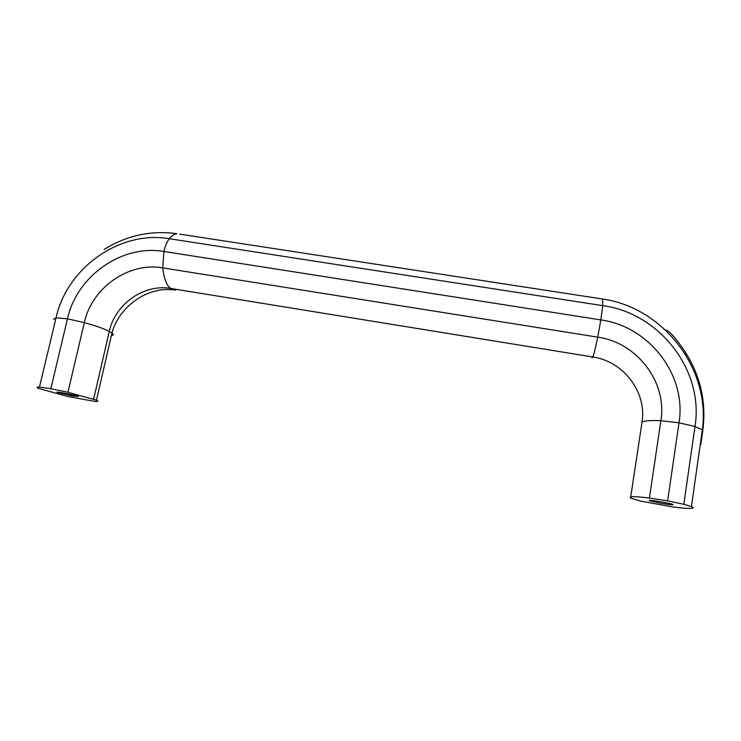 <?xml version="1.0" encoding="UTF-8"?>
<svg xmlns="http://www.w3.org/2000/svg" width="741" height="741" viewBox="0 0 741 741"><rect width="100%" height="100%" fill="white"/><g stroke="black" fill="none" stroke-linecap="round" stroke-linejoin="round"><path stroke-width="1.11" d="M641.706 424.278L641.975 422.481C643.188 420.832 649.496 420.24 660.879 420.703L679.015 422.796L695.002 426.51L702.857 430.049C706.358 402.511 700.736 376.919 685.981 353.272C679.256 342.713 669.799 330.301 665.538 330.032M702.857 430.049L700.791 444.554M659.694 503.037C669.345 504.704 673.764 505.167 672.948 504.436C669.475 502.917 645.078 499.073 649.69 500.759L659.694 503.037M72.275 395.916L78.435 396.481C75.526 395.11 53.445 390.859 57.437 392.434L72.275 395.916M640.317 501.036L631.841 498.498C630.035 497.767 629.665 497.276 630.711 497.026C631.786 496.331 638.02 496.665 649.403 498.026L667.632 500.86L683.841 504.288L691.427 506.603C693.585 507.483 693.826 508.02 692.14 508.224C690.084 508.743 683.517 508.298 672.439 506.9L640.317 501.036M602.526 299.012L602.757 305.653C659.138 313.035 704.2 369.87 695.002 426.51L683.841 504.288M53.5 319.352L56.047 317.796C67.227 267.288 120.283 230.21 169.319 238.713L602.757 305.653L600.831 319.908C648.884 326.327 686.944 374.816 679.015 422.796L667.632 500.86M630.711 497.026L641.975 422.481C647.162 392.267 623.413 361.265 592.819 356.986C593.782 355.032 595.421 348.418 597.737 337.146L162.742 267.871C128.823 261.786 91.893 287.582 84.326 322.604L67.45 318.834L50.833 388.719L67.94 392.267L96.46 400.186C98.831 401.224 98.303 401.641 94.867 401.446L67.987 396.537L38.541 388.423C36.29 387.45 36.596 387.006 39.449 387.08L56.047 317.796L67.45 318.834C76.888 275.791 122.2 244.132 163.928 251.477L600.831 319.908L597.737 337.146C636.788 342.481 667.409 381.948 660.879 420.703L649.403 498.026M67.94 392.267L84.326 322.604C96.534 326.031 104.852 328.985 109.279 331.459C115.114 303.903 144.199 283.599 170.865 288.481L175.636 290.259M591.957 357.922L592.819 356.986L170.865 288.481C166.706 285.822 163.993 278.949 162.742 267.871L163.928 251.477C165.289 245.808 167.096 241.557 169.319 238.713C171.94 235.61 174.478 233.934 176.942 233.693C151.016 230.164 126.757 235.416 104.148 249.448M173.107 289.898C147.014 286.378 118.699 307.182 111.965 332.996L109.279 331.459L93.625 399.149M39.449 387.08L50.833 388.719M685.981 353.272L685.758 354.837M96.46 400.186L111.965 332.996C113.873 334.395 113.66 335.303 111.335 335.729M179.767 234.128L602.915 299.068C662.797 307.672 710.684 368.203 702.366 429.706L691.427 506.603"/></g></svg>
